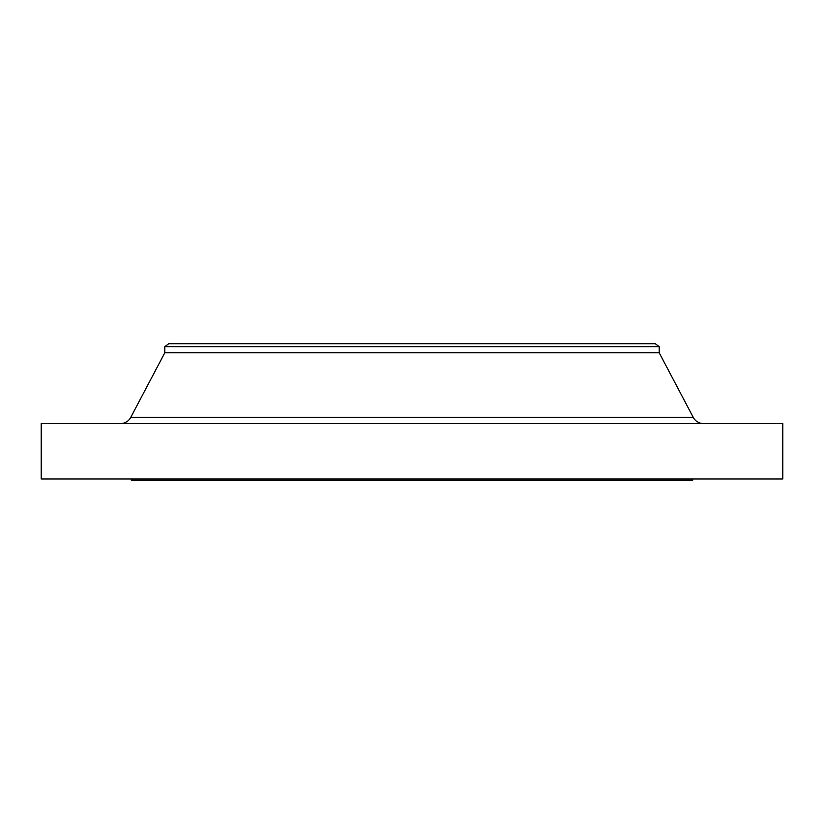 <?xml version="1.0" encoding="UTF-8"?>
<svg xmlns="http://www.w3.org/2000/svg" width="824" height="824" viewBox="0 0 824 824"><rect width="100%" height="100%" fill="white"/><g stroke="black" fill="none" stroke-linecap="round" stroke-linejoin="round"><path stroke-width="1.24" d="M703.531 423.588A11.588 11.588 0 0 1 693.272 417.408L659.2 352.775L164.8 352.775L130.728 417.408L693.272 417.408M120.469 423.588A11.588 11.588 0 0 0 130.728 417.408M164.8 346.729L659.2 346.729L655.337 343.762L168.662 343.762L164.8 346.729L164.8 352.775M659.2 346.729L659.2 352.775M782.8 423.588L41.2 423.588L41.2 478.95L782.8 478.95L782.8 423.588M131.325 478.95L131.325 480.238L692.675 480.238L692.675 478.95"/></g></svg>
